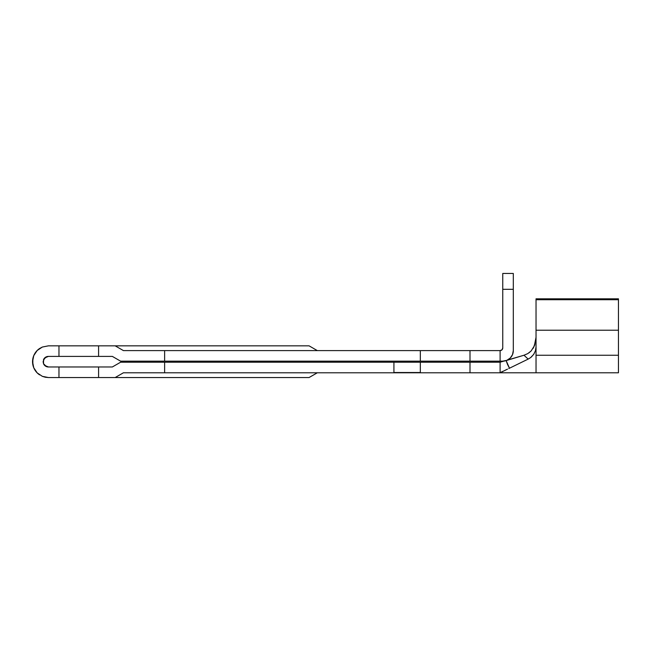 <?xml version="1.0" encoding="UTF-8"?>
<svg xmlns="http://www.w3.org/2000/svg" width="651" height="651" viewBox="0 0 651 651"><rect width="100%" height="100%" fill="white"/><g stroke="black" fill="none" stroke-linecap="round" stroke-linejoin="round"><path stroke-width="0.98" d="M44.667 365.423L43.519 363.714L46.376 366.57L44.667 365.423L48.402 366.969A5.281 5.281 0 0 1 43.519 363.714L43.519 359.669A5.281 5.281 0 0 1 48.402 356.406L112.354 356.406L120.59 361.159L164.63 361.159L164.63 350.596L420.334 350.596L420.334 361.159L164.63 361.159L469.998 361.159L469.998 350.596L500.106 350.596L500.106 361.159L469.998 361.159L502.751 361.159A10.562 10.562 0 0 0 503.858 361.102A10.562 10.562 0 0 1 502.751 361.159A10.562 10.562 0 0 0 504.924 360.939A10.562 10.562 0 0 1 504.932 360.931M42.339 376.335A15.852 15.852 0 0 1 42.331 376.327L37.188 372.893L33.754 367.758L32.55 361.687A15.852 15.852 0 0 1 39.597 348.513L42.331 347.048A15.852 15.852 0 0 1 42.339 347.048M32.851 358.595L33.754 355.625L32.55 361.687L32.851 364.78L32.851 358.595L32.55 361.687L33.754 367.758L35.219 370.492L37.188 372.893L33.754 367.758L37.188 372.893L42.331 376.335L48.402 377.539L45.31 377.238L42.331 376.335L48.402 377.539L98.586 377.539L98.586 366.969L58.964 366.969L58.964 377.539L48.402 377.539L42.331 376.335L37.188 372.893L39.597 374.87A15.852 15.852 0 0 1 32.55 361.687L33.754 355.625L37.188 350.482L42.331 347.048L48.402 345.844L42.331 347.048L48.402 345.844L58.964 345.844L48.402 345.844M505.55 360.784A10.562 10.562 0 0 0 505.567 360.776A10.562 10.562 0 0 0 506.315 360.54L507.398 360.084A10.562 10.562 0 0 0 513.313 350.596A10.562 10.562 0 0 1 507.398 360.084L506.348 360.532M507.568 364.536L506.136 360.605L509.481 368.214L528.156 359.1L509.481 368.214L507.568 364.536L509.481 368.214L507.568 364.536L509.481 368.214L508.797 368.539M507.52 369.133L500.106 372.787L500.106 362.216L164.63 362.216L393.92 362.216L393.92 372.787L164.63 372.787L164.63 362.216L120.59 362.216L112.354 366.969L48.402 366.969L58.964 366.969L58.964 377.539L115.186 377.539L123.421 372.787L500.106 372.787L469.998 372.787L469.998 362.216L500.106 362.216L500.106 372.787L536.033 372.787L536.033 355.259L536.033 372.787L618.45 372.787L618.45 355.259L536.033 355.259L536.033 298.817L618.45 298.817L618.45 355.259L536.033 355.259L536.033 330.228L618.45 330.228L536.033 330.228L536.033 299.712L618.45 299.712L536.033 299.712L536.033 298.817L618.45 298.817L618.45 372.787M505.892 369.874L507.007 369.369M505.51 360.792A10.562 10.562 0 0 1 504.973 360.923M506.315 360.54L523.982 355.234L507.398 360.084A10.562 10.562 0 0 0 513.313 350.596L512.508 354.64L513.313 350.596A10.562 10.562 0 0 1 502.751 361.159L500.106 361.159L500.106 350.596L123.421 350.596L115.186 345.844L58.964 345.844L58.964 356.406L98.586 356.406L98.586 345.844L58.964 345.844L58.964 356.406L48.402 356.406L44.667 357.952L48.402 356.406M500.367 362.127L503.858 361.102M33.754 355.625L37.188 350.482L33.754 355.625L37.188 350.482L42.331 347.048M46.376 356.805L43.519 359.669L44.667 357.952L43.112 361.687L43.519 363.714M500.717 362.013L502.434 361.5M531.362 357L533.877 354.095L535.472 350.612L536.033 346.926L535.407 350.832L533.641 354.453L530.63 357.594L528.156 359.1L523.982 355.234L527.766 353.623L531.143 350.93M533.706 347.243L535.749 340.766M500.782 372.38L502.686 371.371M513.313 273.461L502.751 273.461L502.751 347.951A2.645 2.645 0 0 1 500.106 350.596L501.978 349.823L502.751 347.951L502.751 273.461L513.313 273.461L513.313 289.313L513.313 273.461M309.079 345.844L115.186 345.844L309.079 345.844L317.314 350.596L309.079 345.844M115.186 377.539L309.079 377.539L317.314 372.787L309.079 377.539L98.586 377.539L98.586 366.969L112.354 366.969L120.59 362.216L164.63 362.216L164.63 372.787L123.421 372.787L115.186 377.539M46.376 366.57L48.402 366.969L46.376 366.57M513.313 350.596L513.313 289.313L502.751 289.313L513.313 289.313L513.313 350.596L512.508 354.64L510.221 358.066L506.795 360.353L502.751 361.159M420.334 372.518L420.334 362.216L469.998 362.216L469.998 372.787L420.334 372.787L420.334 362.216L393.92 362.216L393.92 372.518L420.334 372.518L393.92 372.787L420.334 372.518M420.334 350.596L469.998 350.596L469.998 361.159L420.334 361.159L420.334 350.596M534.886 344.379L534.243 346.104M533.69 347.284L533.006 348.488M528.156 359.1L523.982 355.234M529.003 352.818L531.192 350.873L534.325 345.909L536.033 337.356M123.421 350.596L164.63 350.596L164.63 361.159L120.59 361.159L112.354 356.406L98.586 356.406L98.586 345.844L115.186 345.844L123.421 350.596M37.188 350.482L39.597 348.513M33.754 367.758L32.851 364.78"/></g></svg>
